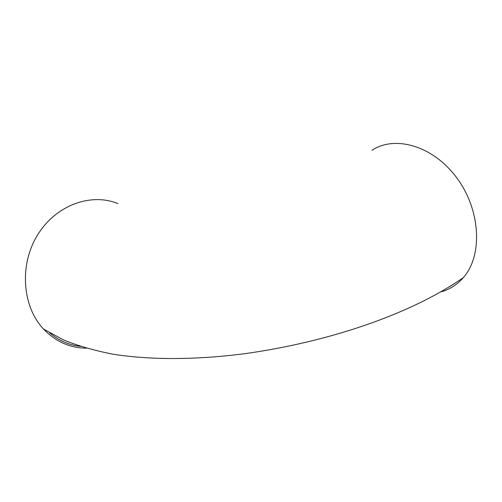 <?xml version="1.0" encoding="UTF-8"?>
<svg xmlns="http://www.w3.org/2000/svg" width="502" height="502" viewBox="0 0 502 502"><rect width="100%" height="100%" fill="white"/><g stroke="black" fill="none" stroke-linecap="round" stroke-linejoin="round"><path stroke-width="0.75" d="M117.926 203.605C91.308 192.599 56.117 204.835 37.7 234.785C19.114 264.598 22.107 306.308 43.486 329.036C55.59 341.611 69.878 347.986 86.338 348.175M371.982 150.318C394.697 135.057 432.994 145.505 456.826 177.915C480.847 210.156 482.792 255.687 463.396 277.556C457.14 284.741 449.641 289.51 440.888 291.863M455.226 283.097L448.895 287.106M49.566 332.801C58.765 340.569 69.088 345.1 80.533 346.393M43.486 329.036L63.534 339.91C77.44 345.665 93.899 350.427 112.919 354.192C151.755 360.273 196.407 359.771 243.432 353.866C326.4 342.508 409.908 314.88 463.396 277.556"/></g></svg>

